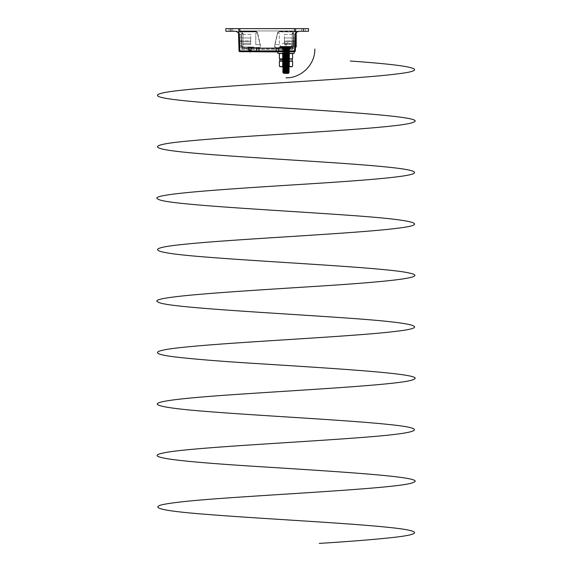 <?xml version="1.0" encoding="UTF-8"?>
<svg xmlns="http://www.w3.org/2000/svg" width="572" height="572" viewBox="0 0 572 572"><rect width="100%" height="100%" fill="white"/><g stroke="black" fill="none" stroke-linecap="round" stroke-linejoin="round"><path stroke-width="0.43" stroke-dasharray="2.86 2.15" d="M261.49 47.891L270.556 47.891L261.49 47.919M273.645 47.891L241.834 47.891L293.329 47.891L293.329 48.699L241.834 48.699L293.329 48.699L293.329 47.891L273.63 47.919M285.8 47.891L280.437 47.891L285.8 47.919M249.621 48.699L250.693 48.699L249.621 48.699M285.221 48.699L283.548 48.699L285.221 48.699M285.221 47.891L283.548 47.891L285.221 47.891M249.907 48.699L251.58 48.699L249.907 48.699M262.848 48.699L263.256 48.699L262.848 48.699M262.848 47.891L263.256 47.891L262.848 47.891M267.002 48.699L267.41 48.699L267.002 48.699M289.353 48.456L289.31 49.006L289.353 48.456L290.805 48.699L289.725 48.699L290.133 49.149L290.19 48.699L286.686 48.699L286.794 49.099L287.544 49.149L287.387 48.699M289.353 47.04L289.31 47.59L289.353 47.04L290.412 47.29L289.611 47.505L289.725 47.891L290.805 47.891L289.99 47.891L290.397 47.891L290.19 47.29L289.725 47.29L290.133 47.741L289.31 47.59L289.353 48.141L289.31 47.59L290.133 47.44L290.19 47.891L289.117 47.891L290.011 47.741L289.94 47.29L289.117 47.29L289.94 47.29M278.686 48.699L279.093 48.699L278.686 48.699M278.686 47.891L279.093 47.891L278.686 47.891M276.076 48.699L275.668 48.699L276.076 48.699M276.076 47.891L275.296 47.919L276.076 47.891M276.834 48.699L276.426 48.699L276.834 48.699M276.834 47.891L276.426 47.891L276.834 47.891M271.922 48.699L271.514 48.699L271.922 48.699M271.922 47.891L271.514 47.891L271.922 47.891M268.754 48.699L269.162 48.699L268.754 48.699M268.754 47.891L269.162 47.891L268.754 47.891M267.789 48.699L268.197 48.699L267.789 48.699M267.789 47.891L268.197 47.891L267.789 47.891M267.632 48.699L268.039 48.699L267.632 48.699M267.632 47.891L268.039 47.891L267.632 47.891M262.77 48.699L263.177 48.699L262.77 48.699M262.77 47.891L263.177 47.891L262.77 47.891M259.059 48.699L259.466 48.699L259.059 48.699M259.059 47.891L259.631 47.891L259.037 47.919M256.442 48.699L256.849 48.699L256.442 48.699M256.442 47.891L256.849 47.891L256.442 47.891M248.184 48.699L248.591 48.699L248.184 48.699M289.511 48.699L288.896 48.699L289.511 48.699M289.511 47.891L288.896 47.891L289.511 47.891M285.8 48.699L285.185 48.699L285.8 48.699M282.089 48.699L281.474 48.699L282.089 48.699M282.089 47.891L281.474 47.891L282.089 47.891M277.356 48.699L276.741 48.699L277.356 48.699M277.356 47.891L276.741 47.891L277.356 47.891M273.645 48.699L273.03 48.699L273.645 48.699M269.934 48.699L270.549 48.699L269.934 48.699M265.201 48.699L264.586 48.699L265.201 48.699M265.201 47.891L264.586 47.891L265.201 47.891M261.49 48.699L260.875 48.699L261.49 48.699M257.779 48.699L258.394 48.699L257.779 48.699M257.779 47.891L258.394 47.891L257.779 47.891M253.046 48.699L252.431 48.699L253.046 48.699M253.046 47.891L252.431 47.891L253.046 47.891M249.335 48.699L248.72 48.699L249.335 48.699M245.624 48.699L246.239 48.699L245.624 48.699M272.68 48.699L271.85 48.699L272.68 48.699M272.701 48.699L273.523 48.699L272.701 48.699M258.952 48.699L258.129 48.699L258.952 48.699M258.952 47.891L258.129 47.891L258.952 47.891M258.98 48.699L259.802 48.699L258.98 48.699M258.98 47.891L259.802 47.891L258.98 47.891M285.278 48.699L285.435 49.549L286.801 48.999L286.579 48.456L285.213 49.006L285.435 48.456L286.801 49.006L286.579 49.549L285.213 48.999L285.435 48.456L289.482 48.699L282.532 48.699L288.159 48.699L287.838 49.149L287.988 48.699L289.117 48.699L287.838 48.849L287.988 49.299L286.007 49.299L289.532 49.299L282.475 49.299L286.007 49.299L284.47 49.149L285.328 48.699L284.47 49.149M292.271 59.073L286.007 59.073L290.955 59.073L289.31 58.559L282.69 59.073L286.007 59.073L282.704 58.559L282.704 53.861L286.007 53.353L282.69 53.353L286.007 53.353C281.789 53.117 281.789 52.896 286.007 52.681C290.218 52.46 290.218 52.245 286.007 52.023C281.789 51.809 281.789 51.587 286.007 51.373C290.218 51.158 290.218 50.937 286.007 50.722C281.789 50.5 281.789 50.286 286.007 50.064C290.218 49.85 290.218 49.628 286.007 49.414C281.789 49.192 281.789 48.977 286.007 48.756C290.218 48.541 290.218 48.327 286.007 48.105C281.789 47.891 281.789 47.669 286.007 47.455L284.47 47.44L284.627 47.891L289.482 47.891L282.532 47.891L286.007 47.891L284.47 47.741L285.328 47.319M286.029 47.891L285.171 47.919L286.043 47.919M286.372 47.891L285.192 47.919L286.372 47.919M273.795 47.891L274.503 47.919L273.795 47.919M269.834 47.891L270.399 47.891L269.834 47.919M269.934 47.891L263.32 47.891L269.934 47.919M261.626 47.891L260.746 47.891L261.626 47.919M257.679 47.891L258.244 47.891L257.679 47.919M245.216 47.891L254.755 47.919L245.216 47.891M248.67 47.891L250.257 47.919L248.67 47.891M292.278 47.891L291.477 47.891L292.278 47.919M274.767 47.891L293.193 47.919L274.767 47.891M292.02 47.891L292.564 47.919L292.02 47.891M279.215 47.891L276.934 47.919L279.215 47.891M266.924 47.891L265.808 47.891L266.924 47.919M269.591 47.891L269.019 47.919L269.591 47.891M270.921 47.891L271.743 47.919L270.921 47.891M261.097 47.891L270.191 47.919L261.097 47.891M247.776 47.891L246.825 47.919L248.141 47.891L247.783 48.699M250.658 47.891L250.143 47.919L250.658 47.891M272.68 47.891L271.85 47.891L272.68 47.919M252.495 47.891L246.746 47.919L252.495 47.891M274.796 47.891L275.189 47.919L274.796 47.891M273.502 47.891L273.888 47.919L273.209 47.891L273.502 48.699M271.864 47.891L272.258 47.891L271.879 48.699M268.261 47.891L268.954 47.891L268.261 47.919M268.339 47.891L261.726 47.919L268.339 47.891L268.354 48.699M242.957 47.891L243.758 47.919L242.95 47.919M241.935 47.891L260.367 47.919L241.935 47.891M241.834 47.919L241.834 48.699L241.834 47.891L260.625 47.891L241.834 47.919M247.011 47.891L252.974 47.919L247.011 47.891M248.82 47.919L248.291 47.919L248.82 47.891M252.538 47.919L253.475 47.919L252.524 47.891M252.431 47.919L252.431 48.699M250.45 47.919L260.153 47.891L260.153 47.497L249.907 47.876L249.907 46.975L249.907 47.497L251.351 47.497L249.907 47.876L260.367 47.497L249.907 47.497L253.439 47.497L249.907 47.497L249.907 47.876L251.351 47.497L249.907 47.497L249.907 46.975L238.932 46.975L260.153 47.497L260.367 44.881L260.367 47.683L260.367 44.881L257.65 33.119L260.367 44.881L260.367 47.683L250.45 47.891M250.293 47.919L251.523 47.891L250.286 47.891M248.62 47.919L248.591 48.699M248.698 47.919L248.72 48.699L248.72 47.891M263.056 47.919L261.361 47.891L263.056 47.919M268.597 47.891L270.299 47.919L268.597 47.891M270.556 47.919L270.549 48.699M243.214 47.919L243.636 47.919L243.214 47.891M255.891 47.919L256.95 47.919L255.891 47.891M269.155 47.919L269.162 48.699M267.217 47.919L267.224 48.699M276.498 47.919L276.476 48.699L276.476 47.891M248.856 47.919L249.363 47.919L248.856 47.891M260.932 47.919L261.44 47.891L260.932 47.919M262.133 47.919L260.746 47.919L262.133 47.919L262.105 48.699L262.105 47.891M274.524 47.919L274.024 47.891L274.524 47.919M285.356 47.919L285.864 47.919L285.356 47.891M285.607 47.919L286.164 47.891L285.6 47.891M275.876 50.336L275.876 47.497L276.269 47.497L275.876 47.497L276.269 47.497L275.876 47.497L276.269 47.497L275.876 47.497L276.269 47.497L275.876 47.497L275.876 50.336L276.269 50.336L276.269 47.497L276.269 50.336L275.876 50.336L275.876 47.497L275.876 50.336L276.269 50.336L276.269 47.497L276.269 50.336L275.876 50.336L275.876 47.497L275.876 50.336L276.269 50.336L276.269 47.497L276.269 50.336L275.876 50.336L275.876 47.497L275.876 50.336L276.269 50.336L276.269 47.497L276.269 50.336L275.876 50.336M278.493 50.336L278.493 47.497L278.886 47.497L278.493 47.497L278.886 47.497L278.493 47.497L278.886 47.497L278.493 47.497L278.886 47.497L278.493 47.497L278.493 50.336L278.886 50.336L278.886 47.497L278.886 50.336L278.493 50.336L278.493 47.497L278.493 50.336L278.886 50.336L278.886 47.497L278.886 50.336L278.493 50.336L278.493 47.497L278.493 50.336L278.886 50.336L278.886 47.497L278.886 50.336L278.493 50.336L278.493 47.497L278.493 50.336L278.886 50.336L278.886 47.497L278.886 50.336L278.493 50.336M296.203 32.668L296.203 31.503L279.279 31.682A1.845 1.845 0 0 0 277.484 33.119L279.343 33.119L279.343 44.702L279.343 33.119L277.484 33.119L274.767 44.881L274.767 47.683L274.767 44.881L277.484 33.119A2.352 2.352 0 0 1 279.772 31.296L296.203 31.296L291.834 31.296L296.203 31.296L296.203 46.975L285.221 46.975L286.658 46.975L286.629 49.585L283.819 49.585L286.629 49.8L283.826 49.8L283.783 47.547L283.826 49.585L286.629 49.585L283.826 49.585L286.615 49.585L286.658 47.497L286.615 49.585L283.826 49.585L283.783 47.547L283.819 49.8L286.622 49.8L283.819 49.8L283.819 50.336L283.819 49.585L283.819 50.336L286.622 50.336L286.622 49.8L286.622 50.336L283.819 50.336L283.826 49.8L286.629 49.8L286.658 46.975L285.221 46.975L285.221 47.497L283.783 47.497L285.221 47.876L285.221 46.975L295.459 46.975L295.796 34.063A2.874 2.874 0 0 1 298.67 31.267A2.874 2.874 0 0 0 295.796 34.063L295.938 28.65L308.537 28.65L230.931 28.65L238.438 28.65L238.917 46.947L238.574 34.063A2.874 2.874 0 0 0 235.7 31.267L235.7 31.267C237.401 31.439 238.36 32.368 238.574 34.063L239.361 34.063L238.545 32.718L235.807 31.267L230.931 31.267L235.807 31.267M284.134 47.497L285.221 47.876L274.975 47.497L285.221 47.497L281.696 47.497L285.221 47.497L285.221 47.876L284.134 47.497M283.783 47.547L286.658 47.497L283.783 47.547M281.696 46.975L285.221 46.975L281.696 46.975L281.696 47.891L281.696 46.975L292.878 46.975L281.696 46.975M292.199 33.176L293.636 33.176L293.636 46.947L292.199 46.947L292.199 33.176L293.636 33.176L293.636 46.947L292.199 46.947L292.199 33.176L292.199 33.569L292.199 33.176L293.636 33.176L292.199 33.176M285.278 47.891L285.435 47.04L285.435 48.141L286.801 47.59L286.579 47.04L285.213 47.59L285.435 47.04L286.114 47.304L286.801 47.59L286.579 48.141L285.221 47.505L285.221 47.876L285.221 46.975L285.328 47.862M286.658 47.547L286.658 46.975L286.658 47.547M283.819 49.585L285.221 49.585L283.819 49.585M286.629 49.585L286.622 50.336L286.629 49.585L285.221 49.585L286.629 49.585M283.819 50.336L286.622 50.336L283.819 50.336M285.328 47.891L285.221 47.505L285.328 47.891L285.221 47.505L274.975 47.497L274.975 44.909L277.685 33.162A1.637 1.637 0 0 1 279.279 31.896L291.834 31.896L279.279 31.682L291.834 31.682L291.834 31.296L291.834 31.682L279.279 31.682A1.845 1.845 0 0 0 277.484 33.119A2.352 2.352 0 0 1 279.772 31.296L291.834 31.296L291.834 31.896L279.279 31.896A1.637 1.637 0 0 0 277.685 33.162L274.767 44.881L274.975 47.497L284.47 47.44M274.767 47.497L274.975 47.891L274.767 47.497M296.203 31.946L296.203 45.824L296.203 31.946M293.636 46.947L293.636 46.554L293.636 46.947L292.199 46.947L293.636 46.947M293.636 33.569L293.636 46.554L292.199 46.554L292.199 33.569L293.636 33.569L293.636 46.554L292.199 46.554L292.199 46.947L292.199 33.569L293.636 33.569M292.878 47.233L292.878 47.891L292.878 46.975L281.696 47.233L292.878 47.233M292.542 31.946L295.938 31.946L296.203 43.601L295.938 31.946L292.542 31.946L292.542 34.427L292.542 31.946M284.384 34.427L295.938 34.427L284.384 34.427L284.384 37.959L295.938 37.959L284.384 37.959L284.384 40.862L295.938 40.862L284.384 40.862L284.384 41.642L295.938 41.642L284.384 41.642L284.384 43.343L295.938 43.343L296.203 45.824L295.938 43.343L284.384 43.343L295.938 43.343L284.384 43.343L284.384 41.642L295.938 41.642L284.384 41.642L284.384 40.862L295.938 40.862L284.384 40.862L284.384 37.959L295.938 37.959L284.384 37.959L284.384 34.427M291.363 44.48L295.938 45.753L291.363 44.48L284.384 44.48L284.384 43.343L284.384 44.48L291.363 44.48M279.343 44.702L274.81 44.702L279.343 44.702M277.484 33.119A1.845 1.845 0 0 1 279.279 31.682A1.845 1.845 0 0 0 277.484 33.119L277.484 33.119M259.252 50.336L259.252 47.497L258.866 47.497L259.252 47.497L258.866 47.497L259.252 47.497L258.866 47.497L259.252 47.497L258.866 47.497L259.252 47.497L259.252 50.336L258.866 50.336L258.866 47.497L258.866 50.336L259.252 50.336L259.252 47.497L259.252 50.336L258.866 50.336L258.866 47.497L258.866 50.336L259.252 50.336L259.252 47.497L259.252 50.336L258.866 50.336L258.866 47.497L258.866 50.336L259.252 50.336L259.252 47.497L259.252 50.336L258.866 50.336L258.866 47.497L258.866 50.336L259.252 50.336M256.642 50.336L256.642 47.497L256.249 47.497L256.642 47.497L256.249 47.497L256.642 47.497L256.249 47.497L256.642 47.497L256.249 47.497L256.642 47.497L256.642 50.336L256.249 50.336L256.249 47.497L256.249 50.336L256.642 50.336L256.642 47.497L256.642 50.336L256.249 50.336L256.249 47.497L256.249 50.336L256.642 50.336L256.642 47.497L256.642 50.336L256.249 50.336L256.249 47.497L256.249 50.336L256.642 50.336L256.642 47.497L256.642 50.336L256.249 50.336L256.249 47.497L256.249 50.336L256.642 50.336M251.308 49.8L248.505 49.8L248.505 50.336L251.315 50.336L251.315 49.585L248.505 49.585L248.47 46.975L248.52 49.585L251.315 49.585L248.505 49.585L251.315 49.585L251.315 50.336L248.505 50.336L248.513 49.8L251.315 49.8L249.907 49.8L251.308 49.8L249.907 49.585L251.315 49.585L251.301 48.084L251.315 49.8M251.351 47.547L251.301 48.084L251.351 47.497L248.47 47.547L248.47 46.975L248.52 48.084L248.47 47.497L251.351 47.497L251.301 49.585L251.351 47.547M242.249 46.975L253.439 46.975L253.439 47.891L253.439 46.975L242.249 46.975L242.249 47.891L242.249 46.975M242.928 33.176L241.491 33.176L241.491 46.947L242.928 46.947L242.928 33.176L241.491 33.176L241.491 46.947L242.928 46.947L242.928 33.176L242.928 33.569L242.928 33.176L241.491 33.176L242.928 33.176M238.932 31.503L238.932 46.975L238.932 31.296L243.3 31.503L243.3 31.896L255.848 31.682A1.845 1.845 0 0 1 257.65 33.119A2.352 2.352 0 0 0 255.355 31.296L238.932 31.296L243.3 31.296L243.3 31.896L255.848 31.896A1.637 1.637 0 0 1 257.443 33.162L260.153 44.909L257.443 33.162A1.637 1.637 0 0 0 255.848 31.896L243.3 31.896L255.848 31.682A1.845 1.845 0 0 1 257.65 33.119A2.352 2.352 0 0 0 255.355 31.296L243.3 31.296L243.3 31.682L255.848 31.682L238.932 31.503M249.907 46.975L249.907 47.876L249.907 46.975M248.52 49.585L248.52 48.084L248.52 49.585L251.301 49.585L248.52 49.585M248.505 49.585L248.505 50.336L248.505 49.8L249.907 49.8L248.505 49.585M251.315 50.336L248.505 50.336L251.315 50.336M238.932 31.946L238.932 45.824L238.932 31.946M241.491 46.947L241.491 46.554L241.491 46.947L242.928 46.947L241.491 46.947M241.491 33.569L241.491 46.554L242.928 46.554L242.928 33.569L241.491 33.569L241.491 46.554L242.928 46.554L242.928 46.947L242.928 33.569L241.491 33.569M242.592 31.946L239.196 31.946L238.932 43.601L239.196 31.946L242.592 31.946L242.592 34.427L242.592 31.946M250.743 34.427L239.196 34.427L250.743 34.427L250.743 37.959L239.196 37.959L250.743 37.959L250.743 40.862L239.196 40.862L250.743 40.862L250.743 41.642L239.196 41.642L250.743 41.642L250.743 43.343L239.196 43.343L238.932 45.824L239.196 43.343L250.743 43.343L239.196 43.343L250.743 43.343L250.743 41.642L239.196 41.642L250.743 41.642L250.743 40.862L239.196 40.862L250.743 40.862L250.743 37.959L239.196 37.959L250.743 37.959L250.743 34.427M243.765 44.48L239.196 45.753L243.765 44.48L250.743 44.48L250.743 43.343L250.743 44.48L243.765 44.48M255.791 44.702L260.324 44.702L255.791 44.702L255.791 33.119L255.791 44.702M255.791 33.119L257.65 33.119A1.845 1.845 0 0 0 255.848 31.682A1.845 1.845 0 0 1 257.65 33.119L255.791 33.119M286.007 51.652L277.842 51.652L286.007 51.652M303.439 31.267L298.57 31.267L295.831 32.718L295.016 34.063L295.796 34.063L295.867 31.267L298.67 31.267A2.874 2.874 0 0 0 295.796 34.063L295.867 31.267L308.472 31.267L301.608 31.267L308.472 31.267L308.537 28.65L225.84 28.65L230.931 28.65L225.84 28.65L225.904 31.267L238.503 31.267L238.574 34.063C238.36 32.368 237.401 31.439 235.7 31.267L238.503 31.267L238.574 34.063A2.874 2.874 0 0 0 235.7 31.267L238.503 31.267L238.574 34.063L238.438 28.65L238.574 34.063L238.438 28.65L239.089 28.65L239.146 30.952L295.223 30.952L295.288 28.65L295.223 30.952L295.288 28.65L295.223 30.952L239.146 30.952L294.444 30.952L239.146 30.952L239.089 28.65L239.146 30.952L239.089 28.65L295.938 28.65L295.796 34.063L295.867 31.267L298.67 31.267C296.968 31.439 296.01 32.368 295.796 34.063L295.867 31.267L298.67 31.267A2.874 2.874 0 0 0 295.796 34.063C296.01 32.368 296.968 31.439 298.67 31.267L303.439 31.267L301.608 31.267L303.439 31.267L303.439 28.65M294.444 30.952L295.223 30.952L294.444 30.952L294.501 28.65L294.444 30.952M295.459 46.947L295.938 28.65L295.459 46.947L293.107 46.947L293.529 30.952L293.107 46.947L295.459 46.947M238.503 31.267L238.574 34.063A2.874 2.874 0 0 0 235.7 31.267L238.503 31.267M239.017 50.887L239.804 50.887L239.804 51.652A0.786 0.786 0 0 1 239.017 50.887A0.786 0.786 0 0 0 239.804 51.652L294.573 51.652A0.786 0.786 0 0 0 295.359 50.887A0.786 0.786 0 0 1 294.573 51.652L294.573 50.887L239.804 50.887L239.361 34.063M230.931 31.267L229.107 31.267L230.931 31.267L230.931 28.65M241.327 49.299L293.043 49.299L241.327 49.299L240.848 30.952L241.327 49.299M293.043 49.299L293.529 30.952L293.043 49.299M235.7 31.267A2.874 2.874 0 0 1 238.574 34.063M295.796 34.063A2.874 2.874 0 0 1 298.67 31.267L298.57 31.267M241.27 46.947L238.917 46.947L241.27 46.947M295.152 28.65L295.095 30.952L239.282 30.952L295.095 30.952L295.152 28.6L294.315 28.6L294.258 30.952L294.315 28.65M293.851 30.952L294.373 30.952L293.851 30.952M240.004 30.952L240.526 30.952L240.004 30.952M293.329 30.952L241.048 30.952L293.329 30.952M240.054 28.65L240.118 30.952L240.054 28.6L294.315 28.6M240.054 28.6L239.218 28.6L239.282 30.952L239.218 28.65M265.422 51.916L265.844 51.916M267.574 51.888L266.909 51.916L267.574 51.916M260.067 51.888L259.03 51.916L260.067 51.916M253.332 51.888L251.737 51.888L253.332 51.916M272.958 51.916L271.586 51.916L272.958 51.888M273.144 51.888L271.586 51.916L273.144 51.916M290.783 51.888L289.361 51.888L290.783 51.916M289.332 51.916L241.048 51.652M257.164 51.916L256.556 51.916M257.707 51.888L258.215 51.888L257.707 51.916M290.662 51.888L277.842 51.916M274.789 51.916L276.204 51.888L274.789 51.916M247.59 51.888L249.664 51.916L247.59 51.916M247.054 51.916L247.933 51.916M243.136 51.916L244.723 51.888L243.136 51.916M250.414 51.888L248.734 51.888L250.414 51.916M249.892 51.888L246.468 51.888L249.885 51.916M293.329 51.888L287.523 51.888L293.329 51.916M259.988 51.888L259.052 51.888L259.988 51.916M260.532 51.888L259.03 51.888L260.532 51.916M259.538 51.888L261.004 51.888L259.538 51.916M260.01 51.888L260.517 51.916L260.01 51.888M260.517 51.888L259.03 51.888L260.517 51.916M267.253 51.888L267.896 51.888L267.253 51.916M267.238 51.888L267.896 51.888L267.238 51.916M265.844 51.888L265.437 51.916M271.922 51.888L272.915 51.916L271.922 51.916M289.539 51.916L290.097 51.916L289.539 51.916M290.662 51.916L289.332 51.888M244.544 51.888L243.136 51.888L244.544 51.888M253.346 51.888L251.737 51.888L253.346 51.916M252.946 51.888L252.059 51.916L252.946 51.916M251.945 51.888L252.574 51.916L251.945 51.888M256.764 51.888L257.314 51.916L256.764 51.888M257.164 51.888L256.556 51.888M257.493 51.888L256.828 51.916L257.493 51.888M247.933 51.888L247.111 51.916M249.664 51.888L246.518 51.916L249.664 51.888M289.31 58.559L289.31 53.861L290.955 53.353L280.287 53.353L289.325 53.353L286.007 53.582C282.282 53.704 282.282 53.847 286.007 53.99L288.224 54.254L286.007 54.497C290.218 54.712 290.218 54.933 286.007 55.148C281.789 55.37 281.789 55.584 286.007 55.806C290.218 56.02 290.218 56.242 286.007 56.456C281.789 56.671 281.789 56.893 286.007 57.107C290.218 57.329 290.218 57.543 286.007 57.765C281.789 57.979 281.789 58.201 286.007 58.416C289.961 58.623 290.226 58.823 286.794 59.016L284.341 59.016L288.245 58.172L286.007 58.222C290.218 58.473 290.218 58.687 286.007 58.909L284.341 59.016M282.69 59.073L283.333 58.444L282.74 57.929L283.612 57.407L282.74 56.785L283.612 56.099L282.74 55.312L283.612 54.69L282.754 54.19L283.126 53.768L282.69 53.353M286.007 53.582C282.282 53.704 282.282 53.847 286.007 53.99C290.218 53.768 290.218 53.553 286.007 53.332L289.31 53.861M289.16 53.403L286.007 53.682C281.789 53.897 281.789 54.118 286.007 54.333C290.218 54.547 290.218 54.769 286.007 54.983C281.789 55.205 281.789 55.42 286.007 55.641C290.218 55.856 290.218 56.077 286.007 56.292C281.789 56.514 281.789 56.728 286.007 56.95C290.218 57.164 290.218 57.379 286.007 57.6C288.796 57.793 289.103 57.979 286.944 58.172L288.424 57.929L289.275 58.744L286.794 59.016C290.004 58.902 289.747 58.773 286.007 58.637C282.547 58.508 282.547 58.373 286.007 58.222C290.218 58.473 290.218 58.687 286.007 58.909M286.007 58.637C282.547 58.508 282.547 58.373 286.007 58.222C281.789 58.037 281.789 57.815 286.007 57.6C281.789 57.815 281.789 58.037 286.007 58.251M288.402 57.958L289.275 57.436L288.402 56.757L289.275 56.127L288.402 55.448L289.275 54.662L286.887 54.254C288.746 53.932 289.389 53.654 288.817 53.403L286.007 53.839C281.789 54.061 281.789 54.276 286.007 54.497C290.218 54.712 290.218 54.933 286.007 55.148C281.789 55.37 281.789 55.584 286.007 55.806C290.218 56.02 290.218 56.242 286.007 56.456C281.789 56.671 281.789 56.893 286.007 57.107C290.218 57.329 290.218 57.543 286.007 57.765C281.789 57.979 281.789 58.201 286.007 58.416M286.007 53.682C281.789 53.897 281.789 54.118 286.007 54.333C290.218 54.547 290.218 54.769 286.007 54.983C281.789 55.205 281.789 55.42 286.007 55.641C290.218 55.856 290.218 56.077 286.007 56.292C281.789 56.514 281.789 56.728 286.007 56.95C290.218 57.164 290.218 57.379 286.007 57.6C282.89 57.379 282.89 57.164 286.007 56.95C282.89 57.164 282.89 57.379 286.007 57.6M286.007 53.839C281.789 54.061 281.789 54.276 286.007 54.497C282.89 54.712 282.89 54.933 286.007 55.148C289.125 55.37 289.125 55.584 286.007 55.806C282.89 56.02 282.89 56.242 286.007 56.456C289.125 56.671 289.125 56.893 286.007 57.107C282.89 57.329 282.89 57.543 286.007 57.765L288.424 58.094M289.275 53.518L288.817 53.403M286.007 54.497C282.89 54.712 282.89 54.933 286.007 55.148C289.125 55.37 289.125 55.584 286.007 55.806C282.89 56.02 282.89 56.242 286.007 56.456C289.125 56.671 289.125 56.893 286.007 57.107C282.89 57.329 282.89 57.543 286.007 57.765M286.007 54.333C282.89 54.547 282.89 54.769 286.007 54.983C289.125 55.205 289.125 55.42 286.007 55.641C282.89 55.856 282.89 56.077 286.007 56.292C289.125 56.514 289.125 56.728 286.007 56.95C289.125 56.728 289.125 56.514 286.007 56.292C282.89 56.077 282.89 55.856 286.007 55.641C289.125 55.42 289.125 55.205 286.007 54.983C282.89 54.769 282.89 54.547 286.007 54.333L286.887 54.254M286.794 59.016L289.253 58.766M282.704 58.559L280.287 59.073M281.052 53.353L282.704 53.861M290.955 53.353L277.842 53.353M289.325 53.353L286.007 53.353C281.789 53.117 281.789 52.896 286.007 52.681C290.218 52.46 290.218 52.245 286.007 52.023C281.789 51.809 281.789 51.587 286.007 51.373C290.218 51.158 290.218 50.937 286.007 50.722C281.789 50.5 281.789 50.286 286.007 50.064C290.218 49.85 290.218 49.628 286.007 49.414C281.789 49.192 281.789 48.977 286.007 48.756C290.218 48.541 290.218 48.327 286.007 48.105C281.789 47.891 281.789 47.669 286.007 47.455L289.275 47.29L283.626 47.29L288.159 47.29L287.838 47.741L287.988 47.29L289.117 47.29L286.686 47.29L286.794 47.683L286.686 47.319M285.7 59.073L281.052 59.073M291.727 59.073L290.955 59.073M283.133 61.032L289.325 61.032L283.133 61.032M287.952 61.933L288.402 61.926C288.746 61.612 287.938 61.333 285.971 61.082L288.688 61.254L283.683 61.669L288.102 62.176L283.912 62.827L288.102 63.478L283.912 64.135L288.102 64.786L283.912 65.444L287.916 65.844L288.61 66.431L287.609 66.695L289.232 66.674L283.19 66.245L282.69 66.745L289.325 66.745L282.69 66.745M283.197 66.259L282.74 65.823L283.612 65.201L282.74 64.514L283.612 63.892L282.74 63.206L283.612 62.584L282.74 61.905L283.683 61.669M283.505 66.316L287.916 65.844M289.232 66.674L288.61 66.431M288.145 65.902L289.253 65.351L283.176 66.095L289.146 66.695M288.839 61.354L283.176 62.012L288.839 62.663L283.176 63.32L288.839 63.971L283.176 64.622L288.839 65.279L283.176 65.93L287.609 66.695M282.74 65.823L283.176 65.93M282.754 66.009L283.176 66.095M282.74 64.514L283.176 64.622M285.971 61.082L288.839 61.519L283.176 62.176L288.839 62.827L283.176 63.478L288.839 64.135L283.176 64.786L288.839 65.444M282.754 64.7L283.176 64.786M282.74 63.206L283.176 63.32M282.754 63.392L283.176 63.478M282.74 61.905L283.176 62.012M282.754 62.083L283.176 62.176M289.275 66.474L288.839 66.588M288.424 62.062L283.912 62.663L288.102 63.32L283.912 63.971L288.424 64.514L289.275 65.172L288.839 65.279M288.102 63.32L289.253 63.842L288.839 63.971M289.275 63.864L288.839 64.135M288.402 62.041L289.275 62.555L288.839 62.663M289.275 62.555L288.839 62.827M289.325 61.032L288.839 61.519M288.102 64.622L283.912 65.279L288.753 66.173M288.317 61.082L288.688 61.254M292.607 66.238L290.955 66.745L289.31 66.238L289.31 61.54L291.069 61.032M291.799 61.168L292.607 61.54M289.31 66.238L286.007 66.745L282.704 66.238L282.704 61.54L290.855 61.032M279.408 61.54L281.052 61.032L285.814 61.032M290.955 61.032L280.966 61.032M282.704 66.238L280.287 66.745M281.052 61.032L282.704 61.54M286.007 59.073L289.396 59.073L289.403 61.032L292.271 61.032L286.007 61.032L289.31 61.54M281.052 66.745L291.727 66.745M294.172 53.353L286.007 53.353C290.218 53.553 290.218 53.768 286.007 53.99C281.789 54.204 281.789 54.419 286.007 54.64C281.789 54.419 281.789 54.204 286.007 53.99M284.162 66.745L288.359 66.209L283.655 65.551L282.74 66.073L283.626 66.895L286.007 67.217C290.218 67.003 290.218 66.781 286.007 66.566C281.789 66.345 281.789 66.13 286.007 65.909C290.218 65.694 290.218 65.48 286.007 65.258C281.789 65.044 281.789 64.822 286.007 64.607C290.218 64.386 290.218 64.171 286.007 63.95C281.789 63.735 281.789 63.513 286.007 63.299C290.218 63.077 290.218 62.863 286.007 62.641C281.789 62.427 281.789 62.212 286.007 61.99C290.218 61.776 290.218 61.554 286.007 61.34C281.789 61.118 281.789 60.904 286.007 60.682C290.218 60.468 290.218 60.246 286.007 60.031C281.789 59.81 281.789 59.595 286.007 59.381C290.218 59.159 290.218 58.945 286.007 58.723C281.789 58.508 281.789 58.287 286.007 58.072C290.218 57.851 290.218 57.636 286.007 57.414C281.789 57.2 281.789 56.978 286.007 56.764C290.218 56.549 290.218 56.328 286.007 56.113C281.789 55.892 281.789 55.677 286.007 55.455C290.218 55.241 290.218 55.019 286.007 54.805C281.789 54.583 281.789 54.369 286.007 54.147C290.218 53.932 290.218 53.711 286.007 53.496C281.789 53.282 281.789 53.06 286.007 52.846C290.218 52.624 290.218 52.409 286.007 52.188C281.789 51.973 281.789 51.752 286.007 51.537C290.218 51.316 290.218 51.101 286.007 50.879C281.789 50.665 281.789 50.45 286.007 50.229C290.218 50.014 290.218 49.793 286.007 49.578C281.789 49.356 281.789 49.142 286.007 48.92C290.218 48.706 290.218 48.484 286.007 48.27C281.789 48.048 281.789 47.834 286.007 47.612L289.275 47.29L288.359 47.812L284.32 47.29M289.26 66.745L288.359 66.209M286.007 67.71C281.789 67.489 281.789 67.274 286.007 67.053C290.218 66.838 290.218 66.617 286.007 66.402C281.789 66.188 281.789 65.966 286.007 65.751C290.218 65.53 290.218 65.315 286.007 65.094C281.789 64.879 281.789 64.657 286.007 64.443C290.218 64.221 290.218 64.007 286.007 63.785C281.789 63.571 281.789 63.356 286.007 63.134C290.218 62.92 290.218 62.698 286.007 62.484C281.789 62.262 281.789 62.048 286.007 61.826C290.218 61.612 290.218 61.39 286.007 61.175C281.789 60.954 281.789 60.739 286.007 60.518C290.218 60.303 290.218 60.089 286.007 59.867C281.789 59.652 281.789 59.431 286.007 59.216L288.052 59.073M283.626 66.895L288.359 66.109L289.275 65.422L283.626 64.279L288.388 63.628L283.626 62.97L288.388 62.319L283.626 61.662L288.388 61.011L283.626 60.36L288.388 59.703L283.626 59.052L288.388 58.394L283.626 57.743L288.388 57.093L283.626 56.435L288.388 55.784L283.626 55.126L288.388 54.476L283.626 53.825L288.388 53.167L283.626 52.517L288.388 51.866L283.626 51.208L288.388 50.558L283.626 49.9L288.388 49.249L283.655 48.563L288.388 47.941L283.626 47.29L282.74 47.776L283.655 48.463L288.359 47.812M286.007 66.566C281.789 66.345 281.789 66.13 286.007 65.909C290.218 65.694 290.218 65.48 286.007 65.258C281.789 65.044 281.789 64.822 286.007 64.607C290.218 64.386 290.218 64.171 286.007 63.95C281.789 63.735 281.789 63.513 286.007 63.299C290.218 63.077 290.218 62.863 286.007 62.641C281.789 62.427 281.789 62.212 286.007 61.99C290.218 61.776 290.218 61.554 286.007 61.34C281.789 61.118 281.789 60.904 286.007 60.682C290.218 60.468 290.218 60.246 286.007 60.031C281.789 59.81 281.789 59.595 286.007 59.381C290.218 59.159 290.218 58.945 286.007 58.723C281.789 58.508 281.789 58.287 286.007 58.072C290.218 57.851 290.218 57.636 286.007 57.414C281.789 57.2 281.789 56.978 286.007 56.764C290.218 56.549 290.218 56.328 286.007 56.113C281.789 55.892 281.789 55.677 286.007 55.455C290.218 55.241 290.218 55.019 286.007 54.805C281.789 54.583 281.789 54.369 286.007 54.147C290.218 53.932 290.218 53.711 286.007 53.496C281.789 53.282 281.789 53.06 286.007 52.846C290.218 52.624 290.218 52.409 286.007 52.188C281.789 51.973 281.789 51.752 286.007 51.537C290.218 51.316 290.218 51.101 286.007 50.879C281.789 50.665 281.789 50.45 286.007 50.229C290.218 50.014 290.218 49.793 286.007 49.578C281.789 49.356 281.789 49.142 286.007 48.92C290.218 48.706 290.218 48.484 286.007 48.27C281.789 48.048 281.789 47.834 286.007 47.612M286.007 66.402C281.789 66.188 281.789 65.966 286.007 65.751C290.218 65.53 290.218 65.315 286.007 65.094C281.789 64.879 281.789 64.657 286.007 64.443C290.218 64.221 290.218 64.007 286.007 63.785C281.789 63.571 281.789 63.356 286.007 63.134C290.218 62.92 290.218 62.698 286.007 62.484C281.789 62.262 281.789 62.048 286.007 61.826C290.218 61.612 290.218 61.39 286.007 61.175C281.789 60.954 281.789 60.739 286.007 60.518C290.218 60.303 290.218 60.089 286.007 59.867C281.789 59.652 281.789 59.431 286.007 59.216C290.218 58.995 290.218 58.78 286.007 58.559C281.789 58.344 281.789 58.122 286.007 57.908C290.218 57.686 290.218 57.472 286.007 57.257C281.789 57.036 281.789 56.821 286.007 56.599C290.218 56.385 290.218 56.163 286.007 55.949C281.789 55.727 281.789 55.513 286.007 55.291C290.218 55.076 290.218 54.855 286.007 54.64C290.218 54.855 290.218 55.076 286.007 55.291C281.789 55.513 281.789 55.727 286.007 55.949C290.218 56.163 290.218 56.385 286.007 56.599C281.789 56.821 281.789 57.036 286.007 57.257C290.218 57.472 290.218 57.686 286.007 57.908C281.789 58.122 281.789 58.344 286.007 58.559M288.359 66.109L283.626 65.422L288.359 64.8L289.275 64.279L288.359 63.592M288.359 64.8L283.626 64.114L288.359 63.492L289.275 62.97L288.359 62.284M288.359 63.492L283.626 62.806L288.359 62.184L289.275 61.662L288.359 60.982M288.359 62.184L283.626 61.504L288.359 60.882L289.275 60.36L288.359 59.674M289.275 58.887L288.081 59.073L289.275 59.052L288.359 58.365M288.359 60.882L283.626 60.196L288.359 59.574L283.626 58.887L288.359 58.265L289.275 57.743L288.359 57.057M288.359 58.265L283.626 57.579L288.359 56.957L289.275 56.435L288.359 55.749M288.359 56.957L283.626 56.27L288.359 55.648L289.275 55.126L288.359 54.447M288.359 55.648L283.626 54.969L288.359 54.347L289.275 53.825L288.359 53.139M288.359 54.347L283.626 53.661L288.359 53.039L289.275 52.517L288.359 51.83M288.359 53.039L283.626 52.352L288.359 51.73L289.275 51.208L288.359 50.522M288.359 51.73L283.626 51.044L288.359 50.422L289.275 49.9L288.359 49.221M288.359 50.422L283.626 49.743L288.359 49.12L289.275 48.599L288.359 47.912M284.956 71.722L282.761 71.486M286.007 71.629C281.789 71.414 281.789 71.193 286.007 70.978M284.956 70.42L282.761 70.184M286.007 70.32C281.789 70.106 281.789 69.884 286.007 69.67M284.956 69.112L282.761 68.876M286.007 69.019C281.789 68.797 281.789 68.583 286.007 68.361M284.956 67.803L282.761 67.567M283.655 65.451L282.74 64.929L283.655 64.25M283.655 64.15L282.74 63.628L283.626 62.806M283.655 62.841L282.74 62.319L283.655 61.633M283.655 61.533L282.74 61.011L283.655 60.325M283.655 60.224L282.74 59.703L283.562 59.073M283.655 58.916L282.74 58.394L283.655 57.715M283.655 57.615L282.74 57.093L283.655 56.406M283.655 56.306L282.74 55.784L283.655 55.098M283.626 55.126L282.74 54.311L283.655 53.789M283.655 53.689L282.74 53.167L283.655 52.488M283.655 52.388L282.74 51.866L283.626 51.044M283.655 51.08L282.74 50.558L283.655 49.871M283.655 49.771L282.74 49.249L283.655 48.563M283.719 73.423L288.295 73.423M286.779 42.757L286.779 45.002L286.779 42.757A6.928 6.928 0 0 1 292.12 46.389L279.894 46.389A0.458 0.458 0 0 0 279.837 46.604L286.007 46.604L279.837 46.604L280.065 47.29L291.949 47.29L280.065 47.29M285.235 42.757L285.235 45.002L285.235 42.757A6.928 6.928 0 0 0 279.894 46.389L292.12 46.389A0.458 0.458 0 0 1 292.178 46.604L286.007 46.604L292.178 46.604L291.949 47.29M285.235 45.002L286.779 45.002L285.235 45.002M282.847 72.551L284.498 72.694M286.007 72.444L283.626 71.958M286.007 71.142L283.626 70.649M286.007 69.834L283.655 69.376M286.007 68.526L283.626 68.032M283.655 65.551L288.359 64.901M287.058 72.379L283.805 72.036M287.058 71.071L283.805 70.728M287.058 69.763L283.805 69.426M287.058 68.461L283.805 68.118M287.058 67.153L283.805 66.81M288.359 49.12L283.655 48.463M289.396 59.073L289.396 61.032L292.278 61.032M286.007 61.032L279.737 61.032M289.403 47.269L289.403 47.912M279.758 47.891L292.256 47.891L279.758 47.891L279.758 47.29L292.256 47.29L279.758 47.29M292.256 47.891L292.256 47.29M283.233 47.04L284.234 47.59L284.041 48.141L283.111 47.59L283.233 48.141L284.234 47.59L284.041 47.04L283.111 47.59L283.233 47.04L282.375 47.29L284.177 47.44L284.027 47.891L282.375 47.891L282.89 47.891L282.003 47.741L282.075 47.29L284.627 47.29M282.075 47.29L281.603 47.29L282.396 47.505L281.824 47.891L282.89 47.891L282.003 47.44L281.603 47.891L282.289 47.29L281.882 47.741L282.704 47.59L281.882 47.44L282.289 47.891L281.603 47.891L282.661 48.141L282.661 47.04L282.661 48.141L282.661 47.04L282.003 47.44M282.075 47.891L284.177 47.741L283.855 47.29L284.177 47.741M284.627 47.891L282.89 47.891L283.977 47.683M288.774 47.04L287.78 47.59L287.973 47.04L288.903 47.59L288.774 47.04L289.639 47.29L287.838 47.44L287.988 47.891L286.007 47.891L287.544 47.741L287.387 47.29M289.94 47.891L287.78 47.59L287.973 48.141L288.903 47.59L288.774 48.141L287.78 47.59L289.117 47.891L290.011 47.44L290.412 47.891L289.353 48.141M285.278 47.29L288.038 47.683M287.387 47.891L285.9 47.869M284.012 47.669L286.114 47.869M282.375 47.29L282.897 47.669L282.003 47.741M289.639 47.29L289.11 47.669L290.011 47.741M286.736 47.891L286.579 47.04L286.794 47.669L287.544 47.741M286.736 47.29L283.862 47.111M285.328 47.29L284.47 47.741M286.686 47.29L286.686 47.862M286.686 47.891L287.544 47.44M284.041 47.04L283.412 47.29L284.041 47.04M283.233 48.141L282.375 47.891M287.973 48.141L288.603 47.891L287.973 48.141M288.038 47.49L290.011 47.44M288.774 48.141L289.639 47.891M287.973 47.04L288.603 47.29L287.973 47.04M284.041 48.141L283.412 47.891L284.041 48.141M289.94 48.699L290.412 48.699L289.611 48.92L289.725 49.299L290.412 49.299L289.31 48.999L289.353 49.549L289.31 48.999L290.133 48.849L290.19 49.299L289.117 49.299L290.011 49.149L289.94 48.699L289.117 48.699L290.011 49.149M289.403 48.677L289.403 49.321M279.758 49.299L292.256 49.299L279.758 49.299L279.758 48.699L292.256 48.699L279.758 48.699M292.256 49.299L292.256 48.699M283.233 48.456L284.234 49.006L284.041 49.549L283.111 48.999L283.233 49.549L284.234 48.999L284.041 48.456L283.111 49.006L283.233 48.456L282.375 48.699L284.177 48.849L284.027 49.299L282.375 49.299L282.89 49.299L282.003 49.149L282.075 48.699L284.627 48.699M282.075 48.699L281.603 48.699L282.396 48.92L281.824 49.299L282.89 49.299L282.003 48.849L281.603 49.299L282.289 48.699L281.882 49.149L282.704 48.999L281.882 48.849L282.289 49.299L281.603 49.299L282.661 49.549L282.661 48.456L282.661 49.549L282.661 48.456L281.603 48.699L282.89 48.699L282.003 48.849M282.075 49.299L284.177 49.149L283.855 48.699L284.177 49.149M282.375 48.699L287.544 48.849L286.579 49.549L286.579 48.456L283.977 49.099M284.627 49.299L287.544 49.149M289.94 49.299L287.78 48.999L287.973 49.549L288.903 48.999L288.774 49.549L287.78 48.999L287.973 48.456L288.903 49.006L288.774 48.456L287.988 49.299L290.011 48.849L290.412 49.299L289.353 49.549M287.387 49.299L289.117 49.299L288.038 49.099M286.736 49.299L285.9 49.285M284.012 49.085L286.114 49.285M288.774 48.456L290.011 48.849M289.639 48.699L288.038 48.906M286.736 48.699L286.794 49.085L287.544 48.849M283.862 48.52L282.897 48.92M283.233 49.549L282.375 49.299M285.328 49.299L285.221 48.92L285.278 49.299M285.328 49.278L284.47 48.849M287.973 49.549L288.603 49.299L287.973 49.549M288.774 49.549L289.639 49.299M287.973 48.456L288.603 48.699L287.973 48.456M284.041 49.549L283.412 49.299L284.041 49.549M282.897 49.085L282.003 49.149M288.738 72.98L286.007 72.773M284.57 72.68L282.918 72.515M283.698 71.3L282.897 71.207M283.698 69.999L282.99 69.913M283.698 68.69L282.99 68.604M283.698 67.382L282.897 67.281M288.088 66.745L286.315 61.032M283.698 60.846L282.99 60.768M288.796 59.917L287.938 59.838M283.698 59.538L282.897 59.445M287.594 58.945L286.007 45.982M292.278 59.073L279.908 59.974C277.499 60.325 292.049 60.668 292.271 61.011M286.007 48.32L286.736 47.59M289.275 53.353L283.698 59.073M283.676 59.073L283.698 65.608M246.239 47.919L246.239 48.699M283.826 48.084L286.615 48.084L283.826 48.084M251.301 48.084L248.52 48.084L251.301 48.084M242.249 47.233L253.439 47.233L242.249 47.233M295.567 34.034A2.874 2.031 -90 0 1 295.831 32.718M238.545 32.718A2.874 2.031 90 0 1 238.803 34.034M295.016 34.063L294.573 50.887L295.359 50.887M239.933 30.952L239.875 28.65L239.933 30.952M286.007 47.061L279.837 47.061L286.007 47.061M250.693 47.891L250.693 48.699L250.693 47.891M286.894 47.891L286.894 48.699L286.894 47.891M251.58 47.891L251.58 48.699L251.58 47.891M263.256 47.891L263.256 48.699M267.41 47.891L267.41 48.699M290.805 47.891L290.805 48.699M279.093 47.891L279.093 48.699L279.093 47.891M277.234 47.891L277.234 48.699M272.322 47.891L272.322 48.699M268.197 47.891L268.197 48.699M268.039 47.891L268.039 48.699M263.177 47.891L263.177 48.699M259.466 47.891L259.466 48.699L259.466 47.891M256.849 47.891L256.849 48.699L256.849 47.891M290.126 47.891L290.126 48.699M286.415 47.891L286.415 48.699L286.415 47.891M282.697 47.891L282.697 48.699M277.971 47.891L277.971 48.699M274.26 47.891L274.26 48.699L274.26 47.891M265.816 47.891L265.816 48.699M258.394 47.891L258.394 48.699M253.661 47.891L253.661 48.699M249.95 47.891L249.95 48.699L249.95 47.891M273.523 47.891L273.523 48.699M259.774 47.891L259.774 48.699M259.802 47.891L259.802 48.699M289.482 47.891L289.482 48.699M282.532 47.891L282.532 48.699M258.158 47.891L258.158 48.699M258.129 47.891L258.129 48.699M271.85 47.891L271.85 48.699M245.009 47.891L245.009 48.699M257.164 47.891L257.164 48.699M260.875 47.891L260.875 48.699L260.875 47.891M264.586 47.891L264.586 48.699M269.319 47.891L269.319 48.699M273.03 47.891L273.03 48.699L273.03 47.891M276.741 47.891L276.741 48.699M281.474 47.891L281.474 48.699M285.185 47.891L285.185 48.699L285.185 47.891M288.896 47.891L288.896 48.699M256.041 47.891L256.041 48.699L256.041 47.891M258.651 47.891L258.651 48.699L258.651 47.891M262.362 47.891L262.362 48.699M267.381 47.891L267.381 48.699M271.514 47.891L271.514 48.699M276.426 47.891L276.426 48.699M278.285 47.891L278.285 48.699L278.285 47.891M289.99 47.891L289.99 48.699M266.588 47.919L266.602 48.699M262.441 47.891L262.441 48.699M248.234 47.891L248.234 48.699L248.234 47.891M283.548 47.891L283.548 48.699L283.548 47.891M248.548 47.891L248.548 48.699L248.548 47.891M292.878 47.891L281.696 47.891M284.684 47.891L274.767 47.683L284.684 47.891M242.249 47.891L253.439 47.891M289.532 49.299L289.532 51.652M305.269 31.267L305.269 28.65L305.269 31.267M232.761 31.267L232.761 28.65L232.761 31.267M229.107 31.267L229.107 28.65L229.107 31.267M301.608 31.267L301.608 28.65L301.608 31.267M282.475 49.299L282.475 51.652M288.481 54.197L289.01 53.668M283.262 61.604L282.69 61.032M288.402 61.926L289.253 61.433M288.402 63.235L289.253 62.741M288.402 64.543L289.253 64.043M289.682 53.353L289.682 51.652M282.332 53.353L282.332 51.652M289.253 59.073L288.359 59.574M282.611 61.032L282.611 59.073M289.117 47.29L288.152 47.111M289.117 47.891L288.152 48.069M282.89 47.29L283.977 47.49M282.89 47.891L283.862 48.069M282.611 47.269L282.611 47.912M288.288 47.891L288.166 47.419M290.218 47.29L290.168 47.776M290.218 47.891L290.168 47.404M288.288 47.29L288.166 47.755M281.796 47.29L281.846 47.776M283.726 47.29L283.848 47.755M283.726 47.891L283.848 47.419M281.796 47.891L281.846 47.404M289.117 48.699L288.152 48.52M289.117 49.299L288.152 49.485M282.89 48.699L283.977 48.906M282.89 49.299L283.862 49.485M282.611 48.677L282.611 49.321M288.288 49.299L288.166 48.834M290.218 48.699L290.168 49.185M290.218 49.299L290.168 48.813M288.288 48.699L288.166 49.171M281.796 48.699L281.846 49.185M283.726 48.699L283.848 49.171M283.726 49.299L283.848 48.834M281.796 49.299L281.846 48.813"/><path stroke-width="0.86" d="M298.67 31.267A2.874 2.874 0 0 0 295.796 34.063L295.359 50.887L295.459 46.975L296.203 46.975L296.203 32.668M295.796 34.063L295.016 34.063L295.831 32.718L298.57 31.267L303.439 31.267L303.439 28.65L225.84 28.65L225.904 31.267L230.931 31.267L230.931 28.65M239.361 34.063L239.804 50.887L295.359 50.887A0.786 0.786 0 0 1 294.573 51.652L239.804 51.652A0.786 0.786 0 0 1 239.017 50.887L238.574 34.063A2.874 2.874 0 0 0 235.7 31.267A2.874 2.874 0 0 1 238.574 34.063L238.803 34.034A2.874 2.031 90 0 0 238.545 32.718L239.361 34.063L238.803 34.034M230.931 31.267L235.807 31.267L238.545 32.718M303.439 31.267L308.472 31.267L308.537 28.65L303.439 28.65M239.804 51.652L239.804 50.887L239.017 50.887L238.574 34.063M294.315 28.65L295.152 28.65M294.315 28.6L240.054 28.65M239.218 28.65L240.054 28.6M277.842 51.916L241.048 51.652M249.885 51.888L250.414 51.888L249.885 51.916M280.287 53.353L279.408 53.861L279.408 58.559L280.287 59.073L281.052 59.073L279.408 58.559L281.052 59.073L282.704 58.559L286.007 59.073L289.31 58.559L289.31 53.861L286.007 53.353L282.704 53.861L281.052 53.353L279.408 53.861L281.052 53.353M289.31 58.559L290.955 59.073L292.607 58.559L292.607 53.861L290.955 53.353L289.31 53.861M282.704 58.559L282.704 53.861M292.607 58.559L290.955 59.073L292.607 58.559M290.955 53.353L292.607 53.861L291.727 53.353M281.052 59.073L290.955 59.073M282.704 66.238L286.007 66.745L289.31 66.238L290.955 66.745L292.607 66.238L292.607 61.54L290.955 61.032L289.31 61.54L286.007 61.032L282.704 61.54L281.052 61.032L279.408 61.54L279.408 66.238L281.052 66.745L282.704 66.238L282.704 61.54M291.069 61.032L291.799 61.168M289.31 66.238L289.31 61.54M281.052 66.745L279.408 66.238L280.287 66.745L291.727 66.745L292.607 66.238M277.842 51.652L277.842 53.353L294.172 53.353L294.172 51.652M286.007 72.286C290.218 72.065 290.218 71.85 286.007 71.629C290.218 71.85 290.218 72.065 286.007 72.286L283.698 72.444L286.007 72.444C290.218 72.229 290.218 72.008 286.007 71.793L284.956 71.722M283.698 72.444L282.854 72.537L283.655 73.295L289.253 72.144L288.359 71.436L286.007 71.142C290.218 70.921 290.218 70.706 286.007 70.485L284.956 70.42M284.498 72.694L286.007 72.758C289.546 72.894 289.546 73.03 286.007 73.18L283.748 73.33C283.083 72.994 283.841 72.701 286.007 72.444C290.218 72.229 290.218 72.008 286.007 71.793C281.789 71.579 281.789 71.357 286.007 71.142C290.218 70.921 290.218 70.706 286.007 70.485C281.789 70.27 281.789 70.049 286.007 69.834C290.218 69.612 290.218 69.398 286.007 69.176L284.956 69.112M283.805 72.036L289.253 70.835L288.359 70.127L286.007 69.834C290.218 69.612 290.218 69.398 286.007 69.176C281.789 68.962 281.789 68.74 286.007 68.526C290.218 68.311 290.218 68.089 286.007 67.875L284.956 67.803M286.007 71.629C281.789 71.414 281.789 71.193 286.007 70.978C290.218 70.756 290.218 70.542 286.007 70.32C281.789 70.106 281.789 69.884 286.007 69.67C290.218 69.448 290.218 69.233 286.007 69.019C281.789 68.797 281.789 68.583 286.007 68.361C290.218 68.147 290.218 67.925 286.007 67.71C281.789 67.489 281.789 67.274 286.007 67.053C290.218 66.838 290.218 66.617 286.007 66.402M286.007 70.978C290.218 70.756 290.218 70.542 286.007 70.32M283.805 70.728L289.253 69.527L288.359 68.819L286.007 68.526C290.218 68.311 290.218 68.089 286.007 67.875C281.789 67.653 281.789 67.439 286.007 67.217C290.218 67.003 290.218 66.781 286.007 66.566M286.007 69.67C290.218 69.448 290.218 69.233 286.007 69.019M283.805 69.426L289.253 68.225L288.359 67.517L286.007 67.217M286.007 68.361C290.218 68.147 290.218 67.925 286.007 67.71M283.805 68.118L288.359 67.417L289.275 66.745M289.024 66.81L288.531 66.745M288.052 59.073L292.271 59.073L292.271 61.032L292.278 59.073M283.655 71.986L282.74 71.464L283.655 70.778L288.359 70.127M283.655 70.678L282.74 70.163L283.655 69.477L288.359 68.819M283.655 69.376L282.74 68.855L283.655 68.168L288.359 67.517M283.655 68.068L282.74 67.382L284.162 66.745M286.007 73.423L288.746 72.973L288.295 73.423L283.626 73.266M286.007 72.758C289.546 72.894 289.546 73.03 286.007 73.18M288.359 72.644L283.748 73.33M282.854 72.537L288.359 71.436M288.388 72.773L286.007 72.444M288.388 72.608L287.058 72.379M288.359 71.336L287.058 71.071M288.359 70.027L287.058 69.763M288.359 68.719L287.058 68.461M288.359 67.417L287.058 67.153M286.007 59.073L279.737 59.073L287.594 58.945M279.737 59.073L279.737 61.032L292.271 61.032M350.321 61.032C410.703 65.315 433.319 69.605 397.404 73.895C356.47 79.251 234.742 84.613 183.955 89.976C162.884 92.113 154.39 94.258 158.473 96.403C164.493 99.621 203.425 102.838 252.717 106.049C336.922 111.411 428.642 116.774 413.535 122.129C406.313 126.419 337.137 130.709 269.219 134.992C234.284 137.137 205.863 139.282 183.955 141.427C152.123 144.644 149.006 147.855 174.61 151.072C215.544 156.435 337.273 161.79 388.059 167.153C409.13 169.298 417.624 171.443 413.535 173.581C407.521 176.798 368.59 180.016 319.298 183.233C235.092 188.588 143.372 193.951 158.473 199.313C166.388 204.669 275.797 210.031 350.321 215.387C410.732 219.677 433.297 223.967 397.404 228.249C356.47 233.612 234.742 238.974 183.955 244.33C140.712 248.62 152.095 252.91 207.7 257.193C275.425 262.555 390.941 267.91 410.253 273.273C429.744 277.563 386.15 281.846 319.298 286.136C235.092 291.498 143.372 296.854 158.473 302.216C166.388 307.572 275.797 312.934 350.321 318.297C410.732 322.579 433.297 326.869 397.404 331.159C356.47 336.515 234.742 341.877 183.955 347.24C152.123 350.45 149.006 353.668 174.61 356.885C192.714 359.03 218.747 361.175 252.717 363.313C336.922 368.675 428.642 374.038 413.535 379.393C405.627 384.756 296.217 390.111 221.693 395.474C177.334 398.691 151.215 401.901 158.473 405.119C163.606 407.264 180.016 409.409 207.7 411.554C261.161 415.837 347.612 420.127 388.059 424.417C431.295 428.707 419.919 432.99 364.314 437.28C296.589 442.635 181.067 447.998 161.754 453.36C142.264 457.643 185.864 461.933 252.717 466.223C336.922 471.578 428.642 476.941 413.535 482.303C405.627 487.659 296.217 493.021 221.693 498.376C191.384 500.521 171.4 502.666 161.754 504.811C149.821 508.029 165.136 511.239 207.7 514.457C261.161 518.747 347.612 523.037 388.059 527.32C419.884 530.537 423.001 533.755 397.404 536.965C379.279 539.11 353.246 541.255 319.298 543.4M286.007 72.773L284.57 72.68M282.918 72.515L283.698 71.3M282.897 71.207L283.698 69.999M282.99 69.913L283.698 68.69M282.99 68.604L283.698 67.382M282.897 67.281L288.088 66.745M286.315 61.032L283.698 60.846M282.99 60.768L288.796 59.917M287.938 59.838L283.698 59.538M282.897 59.445L285.7 59.073M286.007 77.813C301.401 78.207 315.215 64.4 314.822 48.999M295.831 32.718A2.874 2.031 -90 0 0 295.567 34.034M294.573 51.652L295.016 34.063M280.287 61.032L279.408 61.54M291.727 61.032L292.607 61.54M288.359 72.744L288.738 72.951"/></g></svg>
